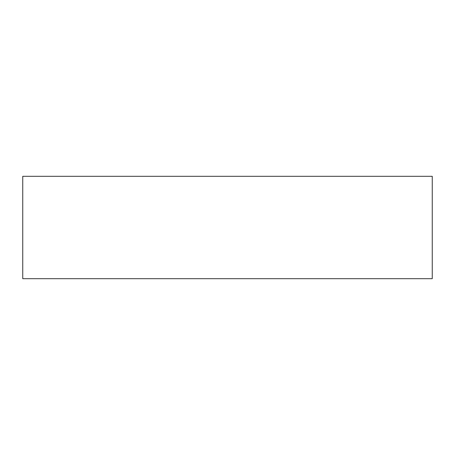 <?xml version="1.0" encoding="UTF-8"?>
<svg xmlns="http://www.w3.org/2000/svg" width="455" height="455" viewBox="0 0 455 455"><rect width="100%" height="100%" fill="white"/><g stroke="black" fill="none" stroke-linecap="round" stroke-linejoin="round"><path stroke-width="0.68" d="M22.75 176.312L22.75 278.688L432.25 278.688L432.25 176.312L22.75 176.312"/></g></svg>
